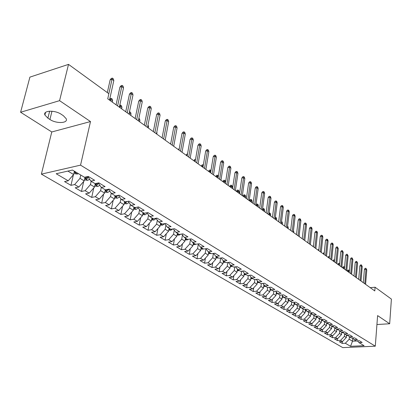 <?xml version="1.0" encoding="UTF-8"?>
<svg xmlns="http://www.w3.org/2000/svg" width="412" height="412" viewBox="0 0 412 412"><rect width="100%" height="100%" fill="white"/><g stroke="black" fill="none" stroke-linecap="round" stroke-linejoin="round"><path stroke-width="0.62" d="M41.38 174.137L342.753 347.62L375.291 346.188L80.551 165.14L41.38 174.137L51.773 131.969L90.496 121.561L59.575 100.662L20.6 112.249L51.773 131.969M20.6 112.249L29.901 77.121L68.516 64.38L59.575 100.662M352.765 338.072L352.497 341.203L350.545 346.301L364.105 345.694L358.976 342.604L362.158 342.454L359.331 340.739L356.133 340.894L354.222 339.746L357.425 339.586L354.541 337.84L351.333 338.005L349.386 336.831L352.605 336.666L349.675 334.884L346.446 335.059L344.463 333.864L347.702 333.689L344.715 331.881L341.471 332.062L339.452 330.846L342.707 330.661L339.663 328.817L336.403 329.008L334.348 327.772L337.619 327.576L334.518 325.701L331.243 325.902L329.152 324.641L332.438 324.44L329.281 322.524L325.985 322.735L323.853 321.453L327.159 321.236L323.945 319.29L320.629 319.511L318.461 318.203L321.782 317.976L318.507 315.994L315.175 316.225L312.96 314.892L316.303 314.655L312.96 312.631L309.613 312.878L307.362 311.518L310.715 311.271L307.311 309.206L303.948 309.464L301.651 308.078L305.019 307.821L301.553 305.714L298.17 305.982L295.826 304.571L299.215 304.298L295.677 302.156L292.278 302.434L289.888 300.997L293.293 300.714L289.688 298.525L286.268 298.813L283.832 297.346L287.257 297.052L283.574 294.822L280.139 295.126L277.652 293.627L281.097 293.318L277.338 291.042L273.887 291.356L271.348 289.832L274.809 289.507L270.972 287.185L267.506 287.514L264.916 285.954L268.392 285.619L264.478 283.245L260.992 283.59L258.35 281.999L261.841 281.648L257.845 279.223L254.343 279.588L251.644 277.961L255.157 277.595L251.073 275.118L247.555 275.494L244.795 273.836L248.328 273.455L244.156 270.926L240.618 271.317L237.801 269.623L241.35 269.227L237.091 266.641L233.532 267.053L230.658 265.323L234.222 264.906L229.87 262.264L226.296 262.691L223.356 260.925L226.935 260.487L222.485 257.794L218.896 258.236L215.893 256.429L219.488 255.976L214.94 253.215L211.33 253.684L208.261 251.83L211.876 251.356L207.221 248.539L203.6 249.023L200.453 247.128L204.089 246.639L199.331 243.755L195.69 244.259L192.471 242.323L196.122 241.808L191.25 238.857L187.594 239.382L184.303 237.405L187.97 236.869L182.985 233.846L179.313 234.397L175.945 232.368L179.627 231.812L174.523 228.717L170.836 229.288L167.39 227.213L171.083 226.631L165.861 223.469L162.158 224.061L158.625 221.934L162.338 221.332L156.987 218.087L153.264 218.71L149.649 216.532L153.377 215.898L147.893 212.577L144.159 213.22L140.451 210.99L144.195 210.331L138.576 206.927L134.827 207.602L131.026 205.315L134.781 204.63L129.023 201.138L125.258 201.839L121.365 199.496L125.135 198.78L119.222 195.195L115.448 195.932L111.451 193.522L115.236 192.78L109.175 189.108L105.384 189.87L101.285 187.398L105.081 186.626L98.859 182.856L95.059 183.649L90.851 181.115L94.662 180.307L88.276 176.439L84.46 177.268L72.471 170.048L56.186 173.74L68.222 180.796L64.55 181.594L70.972 185.338L74.639 184.561L78.867 187.038L75.205 187.8L81.468 191.451L85.124 190.705L89.239 193.12L85.588 193.851L91.696 197.41L95.342 196.694L99.354 199.048L95.713 199.753L101.671 203.224L105.307 202.534L109.221 204.831L105.59 205.511L111.4 208.894L115.025 208.235L118.847 210.475L115.226 211.124L120.896 214.425L124.506 213.792L128.24 215.981L124.635 216.604L130.166 219.828L133.766 219.22L137.407 221.352L133.812 221.955L139.22 225.101L142.804 224.519L146.358 226.6L142.779 227.177L148.057 230.251L151.631 229.69L155.103 231.729L151.539 232.28L156.694 235.288L160.253 234.747L163.646 236.735L160.093 237.266L165.135 240.201L168.678 239.686L171.995 241.628L168.457 242.138L173.385 245.011L176.913 244.512L180.152 246.412L176.63 246.901L181.45 249.708L184.962 249.234L188.13 251.093L184.622 251.562L189.335 254.307L192.831 253.849L195.937 255.667L192.44 256.115L197.049 258.803L200.536 258.36L203.569 260.142L200.088 260.575L204.599 263.201L208.07 262.779L211.037 264.519L207.576 264.931L211.989 267.506L215.44 267.1L218.345 268.804L214.899 269.201L219.22 271.719L222.655 271.333L225.503 273.002L222.073 273.383L226.301 275.844L229.721 275.474L232.507 277.106L229.093 277.472L233.238 279.887L236.643 279.532L239.372 281.128L235.968 281.478L240.031 283.842L243.42 283.502L246.093 285.068L242.709 285.403L246.685 287.72L250.058 287.396L252.674 288.93L249.312 289.25L253.205 291.521L256.563 291.207L259.133 292.716L255.78 293.02L259.601 295.25L262.938 294.946L265.457 296.424L262.12 296.717L265.864 298.901L269.191 298.612L271.657 300.06L268.336 300.338L272.013 302.48L275.319 302.207L277.739 303.623L274.433 303.891L278.038 305.992L281.329 305.73L283.703 307.12L280.412 307.378L283.95 309.438L287.226 309.185L289.554 310.55L286.283 310.797L289.749 312.816L293.009 312.574L295.291 313.913L292.036 314.15L295.44 316.133L298.685 315.901L300.925 317.214L297.685 317.441L301.023 319.388L304.252 319.166L306.451 320.454L303.227 320.67L306.507 322.581L309.721 322.369L311.879 323.636L308.67 323.842L311.889 325.717L315.087 325.516L317.209 326.762L314.016 326.953L317.173 328.797L320.356 328.606L322.436 329.827L319.264 330.012L322.364 331.82L325.531 331.639L327.576 332.839L324.414 333.014L327.463 334.791L330.615 334.621L332.623 335.795L329.476 335.965L332.474 337.711L335.61 337.546L337.582 338.705L334.451 338.865L337.397 340.58L340.513 340.425L342.454 341.558L339.339 341.713L342.233 343.397L342.398 341.563M350.545 346.301L345.338 343.253L342.233 343.397M68.516 64.38L108.876 93.72L107.743 98.829L374.791 290.944L375.08 287.231L370.223 287.658M346.543 335.054L346.327 337.516L344.396 336.367L344.617 333.957M342.454 341.558L346.327 337.516M340.513 340.425L344.396 336.367M358.976 342.604L357.425 340.832M341.718 332.046L341.481 334.621L339.524 333.452L339.746 331.021M337.582 338.705L341.481 334.621M335.61 337.546L339.524 333.452M354.222 339.746L352.646 337.933M336.805 328.987L336.553 331.675L334.559 330.486L334.791 328.04M332.623 335.795L336.553 331.675M330.615 334.621L334.559 330.486M349.386 336.831L347.785 334.987M331.809 325.866L331.536 328.678L329.507 327.463L329.744 325.001M327.576 332.839L331.536 328.678M325.531 331.639L329.507 327.463M344.463 333.864L342.836 331.984M326.721 322.689L326.433 325.624L324.362 324.388L324.61 321.906M322.436 329.827L326.433 325.624M320.356 328.606L324.362 324.388M339.452 330.846L337.794 328.925M321.54 319.449L321.231 322.519L319.125 321.257L319.377 318.759M317.209 326.762L321.231 322.519M315.087 325.516L319.125 321.257M334.348 327.772L332.664 325.815M316.993 316.478L316.195 316.972L316.267 316.169L315.932 319.352L313.789 318.069L314.052 315.551M311.879 323.636L315.932 319.352M309.721 322.369L313.789 318.069M329.152 324.641L327.437 322.642M310.895 312.78L310.54 316.128L308.356 314.82L308.629 312.281M306.451 320.454L310.54 316.128M304.252 319.166L308.356 314.82M323.853 321.453L322.112 319.413M305.426 309.35L305.045 312.842L302.82 311.513L303.098 308.954M300.925 317.214L305.045 312.842M298.685 315.901L302.82 311.513M318.461 318.203L316.684 316.117M299.843 305.931L299.447 309.5L297.176 308.14L297.469 305.56M295.291 313.913L299.447 309.5M293.009 312.574L297.176 308.14M312.96 314.892L311.158 312.765M294.142 302.562L293.741 306.085L291.428 304.705L291.727 302.104M289.554 310.55L293.741 306.085M287.226 309.185L291.428 304.705M307.362 311.518L305.524 309.345M288.333 299.127L287.926 302.609L285.567 301.203L285.877 298.582M283.703 307.12L287.926 302.609M281.329 305.73L285.567 301.203M301.651 308.078L299.781 305.853M282.411 295.631L281.993 299.066L279.594 297.629L279.913 294.987M277.739 303.623L281.993 299.066M275.319 302.207L279.594 297.629M295.826 304.571L293.926 302.3M276.37 292.067L275.947 295.456L273.496 293.988L273.831 291.325M271.657 300.06L275.947 295.456M269.191 298.612L273.496 293.988M289.888 300.997L287.952 298.674M270.205 288.436L269.783 291.768L267.285 290.275L267.64 287.499M265.457 296.424L269.783 291.768M262.938 294.946L267.285 290.275M283.832 297.346L281.859 294.971M263.922 284.733L263.495 288.009L260.945 286.484L261.326 283.559M259.133 292.716L263.495 288.009M256.563 291.207L260.945 286.484M277.652 293.627L275.649 291.196M257.505 280.963L257.078 284.172L254.477 282.617L254.889 279.532M252.674 288.93L257.078 284.172M250.058 287.396L254.477 282.617M271.348 289.832L269.304 287.344M250.96 277.116L250.532 280.263L247.875 278.672L248.323 275.412M246.093 285.068L250.532 280.263M243.42 283.502L247.875 278.672M264.916 285.954L262.835 283.41M244.275 273.192L243.847 276.267L241.133 274.644L241.623 271.209M239.372 281.128L243.847 276.267M236.643 279.532L241.133 274.644M258.35 281.999L256.228 279.393M237.456 269.191L237.024 272.188L234.258 270.535L234.778 266.909M232.507 277.106L237.024 272.188M229.721 275.474L234.258 270.535M251.644 277.961L249.487 275.288M230.488 265.107L230.061 268.027L227.228 266.332L227.795 262.511M225.503 273.002L230.061 268.027M222.655 271.333L227.228 266.332M244.795 273.836L242.596 271.101M223.371 260.93L222.944 263.773L220.054 262.047L220.667 258.015M218.345 268.804L222.944 263.773M215.44 267.1L220.054 262.047M237.801 269.623L235.561 266.822M216.115 256.563L215.677 259.426L212.721 257.665L213.385 253.416M211.037 264.519L215.677 259.426M208.07 262.779L212.721 257.665M230.658 265.323L228.372 262.444M208.704 252.098L208.245 254.987L205.233 253.184L205.928 248.833M203.569 260.142L208.245 254.987M200.536 258.36L205.233 253.184M223.356 260.925L221.028 257.974M201.128 247.535L200.659 250.45L197.575 248.606L198.275 244.311M195.937 255.667L200.659 250.45M192.831 253.849L197.575 248.606M215.893 256.429L213.519 253.401M193.398 242.879L192.898 245.815L189.747 243.93L190.457 239.691M188.13 251.093L192.898 245.815M184.962 249.234L189.747 243.93M208.261 251.83L205.84 248.724M185.467 238.105L184.962 241.072L181.738 239.145L182.454 234.974M180.152 246.412L184.962 241.072M176.913 244.512L181.738 239.145M200.453 247.128L197.987 243.94M177.371 233.228L176.846 236.22L173.55 234.248L174.271 230.148M171.995 241.628L176.846 236.22M168.678 239.686L173.55 234.248M192.471 242.323L189.958 239.042M169.085 228.238L168.544 231.256L165.171 229.242L165.897 225.22M163.646 236.735L168.544 231.256M160.253 234.747L165.171 229.242M184.303 237.405L181.738 234.031M160.608 223.129L160.047 226.178L156.596 224.118L157.322 220.183M155.103 231.729L160.047 226.178M151.631 229.69L156.596 224.118M175.945 232.368L173.328 228.902M151.93 217.907L151.353 220.981L147.815 218.87L148.547 215.028M146.358 226.6L151.353 220.981M142.804 224.519L147.815 218.87M167.39 227.213L164.723 223.649M143.046 212.556L142.449 215.661L138.829 213.493L139.555 209.76M137.407 221.352L142.449 215.661M133.766 219.22L138.829 213.493M158.625 221.934L155.906 218.267M133.952 207.076L133.328 210.208L129.62 207.993L130.346 204.367M128.24 215.981L133.328 210.208M124.506 213.792L129.62 207.993M149.649 216.532L146.873 212.752M124.63 201.463L123.986 204.625L120.186 202.354L120.907 198.847M118.847 210.475L123.986 204.625M115.025 208.235L120.186 202.354M140.451 210.99L137.623 207.097M115.077 195.71L114.412 198.903L110.519 196.576L111.225 193.202M109.221 204.831L114.412 198.903M105.307 202.534L110.519 196.576M131.026 205.315L128.137 201.303M105.287 189.814L104.602 193.037L100.605 190.653L101.306 187.414M99.354 199.048L104.602 193.037M95.342 196.694L100.605 190.653M121.365 199.496L118.419 195.355M95.285 183.603L94.539 187.022L90.439 184.576L91.165 181.306M89.239 193.12L94.539 187.022M85.124 190.705L90.439 184.576M111.451 193.522L108.449 189.252M85.052 177.139L84.218 180.853L80.016 178.345L80.762 175.038M78.867 187.038L84.218 180.853M74.639 184.561L80.016 178.345M101.285 187.398L98.221 182.99M74.392 171.201L73.624 174.523L67.877 171.088M68.222 180.796L73.624 174.523M90.851 181.115L87.818 176.537M376.934 324.527L389.675 323.76L391.4 299.091L375.08 287.231M90.496 121.561L80.551 165.14M389.675 323.76L377.608 315.602L375.291 346.188M349.402 336.841L349.191 339.231L352.497 341.203L357.534 340.961M345.338 343.253L349.191 339.231M61.337 114.361C54.94 109.839 42.637 110.385 44.903 115.036L47.895 118.172L49.919 119.475C56.305 123.878 68.361 123.368 66.208 118.738L63.35 115.695L61.337 114.361M70.972 185.338L73.408 174.776M81.468 191.451L83.718 181.429M91.696 197.41L93.781 187.893M101.671 203.224L103.603 194.181M111.4 208.894L113.192 200.299M120.896 214.425L122.56 206.247M130.166 219.828L131.711 212.041M139.22 225.101L140.652 217.685M148.057 230.251L149.391 223.191M156.694 235.288L157.935 228.552M165.135 240.201L166.288 233.779M173.385 245.011L174.456 238.883M181.45 249.708L182.449 243.863M189.335 254.307L190.267 248.724M197.049 258.803L197.92 253.473M204.599 263.201L205.408 258.113M211.989 267.506L212.741 262.645M219.22 271.719L219.926 267.074M226.301 275.844L226.96 271.41M233.238 279.887L233.851 275.649M240.031 283.842L240.603 279.794M246.685 287.72L247.215 283.847M253.205 291.521L253.704 287.818M259.601 295.25L260.065 291.706M265.864 298.901L266.301 295.517M272.013 302.48L272.414 299.246M278.038 305.992L278.414 302.897M283.95 309.438L284.301 306.482M289.749 312.816L290.074 309.989M295.44 316.133L295.744 313.434M301.023 319.388L301.311 316.807M306.507 322.581L306.77 320.119M311.889 325.717L312.136 323.363M317.173 328.797L317.405 326.551M322.364 331.82L322.581 329.677M327.463 334.791L327.664 332.747M332.474 337.711L332.659 335.759M337.397 340.58L337.567 338.705M108.835 93.694L112.033 79.279L110.153 79.851L111.322 78.424L112.368 78.105L112.033 79.279L113.81 80.608L109.504 100.095M110.153 79.851L107.316 92.587M112.368 78.105L113.352 78.841L113.81 80.608M73.841 173.596L77.353 174.044L78.398 173.617M75.118 171.639L74.696 172.154L76.39 172.407M117.605 105.925L121.787 86.582L119.918 87.128L121.061 85.711L122.101 85.408L121.787 86.582L123.518 87.874L119.362 107.192M119.918 87.128L116.076 104.823M122.101 85.408L123.059 86.123L123.518 87.874M127.267 112.878L131.304 93.699L129.435 94.23L130.558 92.824L131.593 92.525L131.304 93.699L132.994 94.961L128.982 114.109M129.435 94.23L125.727 111.77M131.593 92.525L132.53 93.23L132.994 94.961M84.424 179.931L87.844 180.307L89.589 179.272M86.947 176.727L85.181 178.468L86.695 178.798L88.276 177.361M87.38 176.63L86.695 178.798M94.739 186.111L97.994 186.404L99.828 185.302M96.846 183.273L95.409 184.617L96.892 184.937L98.525 183.433M109.68 99.307L110.231 98.623L111.23 98.339L112.172 99.019L112.61 100.724L110.91 99.498L110.601 100.889M111.23 98.339L110.91 99.498L109.551 99.884M112.61 100.724L112.306 102.114M136.691 119.655L140.59 100.646L138.726 101.156L139.828 99.761L140.858 99.477L140.59 100.646L142.238 101.877L138.36 120.855M138.726 101.156L135.146 118.543M140.858 99.477L141.774 100.162L142.238 101.877M145.884 126.273L149.649 107.424L147.795 107.918L148.876 106.538L149.906 106.26L149.649 107.424L151.256 108.629L147.517 127.442M147.795 107.918L144.339 125.155M149.906 106.26L150.797 106.929L151.256 108.629M104.792 192.136L107.892 192.358L109.803 191.183M106.44 189.654L105.379 190.617L106.837 190.926L108.521 189.355M119.768 105.312L120.567 105.091L121.489 105.755L121.926 107.444L120.268 106.245L119.969 107.625M120.567 105.091L120.268 106.245L119.521 106.45M121.926 107.444L121.633 108.82M114.603 197.981L117.554 198.162L119.531 196.921M115.7 195.88L115.103 196.467L116.534 196.766L118.053 195.427M129.476 111.74L130.583 112.337L131.026 114.006L129.404 112.837L129.116 114.206M129.682 111.683L129.239 112.883M131.026 114.006L130.738 115.375M154.861 132.726L158.496 114.047L156.653 114.526L157.708 113.151L158.733 112.883L158.496 114.047L160.067 115.221L156.457 133.874M156.653 114.526L153.31 131.613M158.733 112.883L159.604 113.537L160.067 115.221M124.182 203.657L126.978 203.827L129.018 202.524M125.027 201.7L124.594 202.174L126 202.462L127.236 201.468M138.88 118.332L139.467 118.759L139.91 120.417L139.632 121.772M139.91 120.417L138.638 119.501M163.626 139.035L167.138 120.51L165.3 120.974L166.335 119.609L167.36 119.351L167.138 120.51L168.673 121.658L165.181 140.152M165.3 120.974L162.071 137.917M167.36 119.351L168.209 119.99L168.673 121.658M133.529 209.188L136.176 209.358L138.272 207.998M134.291 207.282L133.854 207.746L135.239 208.024L136.156 207.365M148.016 124.939L148.593 126.68L148.325 128.024M148.593 126.68L147.784 126.098M172.185 145.189L175.579 126.824L173.746 127.272L174.765 125.918L175.78 125.67L175.579 126.824L177.078 127.947L173.704 146.286M173.746 127.272L170.63 144.071M175.78 125.67L176.614 126.293L177.078 127.947M180.549 151.204L183.824 132.999L182.001 133.426L183.005 132.087L184.015 131.845L183.824 132.999L185.292 134.091L182.032 152.275M182.001 133.426L178.988 150.086M184.015 131.845L184.828 132.453L185.292 134.091M188.722 157.085L191.889 139.029L190.071 139.447L191.055 138.113L192.059 137.881L191.889 139.029L193.321 140.101L190.169 158.131M190.071 139.447L187.161 155.963M192.059 137.881L192.857 138.473L193.321 140.101M196.709 162.833L199.768 144.926L197.961 145.328L198.924 144.004L199.928 143.783L199.768 144.926L201.169 145.972L198.126 163.852M197.961 145.328L195.149 161.71M199.928 143.783L200.706 144.365L201.169 145.972M204.517 168.446L207.473 150.694L205.676 151.08L206.623 149.767L207.622 149.551L207.473 150.694L208.843 151.714L205.902 169.445M205.676 151.08L202.956 167.323M207.622 149.551L208.384 150.123L208.843 151.714M212.154 173.941L215.013 156.333L213.225 156.709L214.152 155.406L215.146 155.195L215.013 156.333L216.352 157.333L213.509 174.92M213.225 156.709L210.594 172.819M215.146 155.195L215.893 155.751L216.352 157.333M219.622 179.318L222.387 161.849L220.605 162.215L221.522 160.922L222.511 160.716L222.387 161.849L223.701 162.833L220.95 180.271M220.605 162.215L218.061 178.195M222.511 160.716L223.237 161.262L223.701 162.833M226.935 184.576L229.608 167.251L227.831 167.607L228.732 166.319L229.716 166.124L229.608 167.251L230.89 168.209L228.233 185.508M227.831 167.607L225.374 183.453M229.716 166.124L230.432 166.659L230.89 168.209M234.088 189.721L236.673 172.535L234.907 172.88L235.793 171.603L236.771 171.413L236.673 172.535L237.93 173.478L235.36 190.638M234.907 172.88L232.528 188.598M236.771 171.413L237.467 171.938L237.93 173.478M241.087 194.758L243.59 177.711L241.834 178.046L242.699 176.779L243.677 176.594L243.59 177.711L244.821 178.633L242.333 195.654M241.834 178.046L239.532 193.64M243.677 176.594L244.357 177.103L244.821 178.633M247.947 199.691L250.362 182.784L248.616 183.103L249.471 181.847L250.439 181.666L250.362 182.784L251.567 183.68L249.162 200.567M248.616 183.103L246.391 198.574M250.439 181.666L251.109 182.166L251.567 183.68M254.657 204.522L256.995 187.743L255.255 188.057L256.099 186.806L257.062 186.636L256.995 187.743L258.175 188.629L255.852 205.382M255.255 188.057L253.107 203.404M257.062 186.636L257.721 187.125L258.175 188.629M261.234 209.255L263.5 192.61L261.764 192.909L262.593 191.668L263.556 191.503L263.5 192.61L264.653 193.475L262.403 210.094M261.764 192.909L259.684 208.137M263.556 191.503L264.195 191.982L264.653 193.475M267.682 213.89L269.865 197.374L268.145 197.667L268.959 196.436L269.917 196.272L269.865 197.374L270.998 198.224L268.825 214.714M268.145 197.667L266.131 212.772M269.917 196.272L270.545 196.745L270.998 198.224M273.995 218.432L276.107 202.045L274.397 202.328L275.195 201.108L276.148 200.948L276.107 202.045L277.219 202.879L275.118 219.241M274.397 202.328L272.445 217.32M276.148 200.948L276.766 201.411L277.219 202.879M280.181 222.882L282.23 206.623L280.521 206.896L281.314 205.686L282.261 205.531L282.23 206.623L283.317 207.437L281.283 223.675M280.521 206.896L278.636 221.769M282.261 205.531L282.864 205.985L283.317 207.437M286.247 227.249L288.23 211.114L286.531 211.377L287.308 210.172L288.251 210.027L288.23 211.114L289.296 211.912L287.329 228.021M286.531 211.377L284.707 226.137M288.251 210.027L288.843 210.47L289.296 211.912M292.201 231.529L294.111 215.517L292.422 215.77L293.19 214.575L294.127 214.436L294.111 215.517L295.162 216.3L293.256 232.291M292.422 215.77L290.661 230.421M294.127 214.436L294.709 214.868L295.162 216.3M298.031 235.726L299.885 219.838L298.206 220.08L298.957 218.896L299.895 218.757L299.885 219.838L300.914 220.605L299.071 236.473M298.206 220.08L296.496 234.619M299.895 218.757L300.461 219.184L300.914 220.605M303.757 239.841L305.549 224.071L303.876 224.308L304.617 223.134L305.549 223L305.549 224.071L306.554 224.828L304.772 240.572M303.876 224.308L302.223 238.739M305.549 223L306.106 223.417L306.554 224.828M309.371 243.878L311.101 228.227L309.438 228.459L310.174 227.29L311.096 227.161L311.101 228.227L312.095 228.969L310.37 244.599M309.438 228.459L307.841 242.781M311.096 227.161L311.647 227.573L312.095 228.969M142.655 214.595L145.158 214.755L147.305 213.344M142.918 213.231L144.257 213.457L144.797 213.112M143.335 212.726L142.969 212.963M156.838 131.912L156.823 134.137M157.08 132.803L156.715 132.54M151.559 219.874L153.933 220.029L156.122 218.566M151.801 218.602L153.213 218.679M152.167 218.046L151.873 218.216M160.258 225.029L162.503 225.179L164.733 223.67M160.479 223.834L161.818 223.86M170.372 143.886L170.764 143.361M168.755 230.071L170.877 230.215L172.891 228.974M168.961 228.938L170.223 228.923M179.086 149.546L178.442 149.69M178.345 149.618L179.292 148.413M177.062 235L179.06 235.134L180.817 234.171M177.248 233.918L178.442 233.872M187.316 155.067L186.245 155.303M186.142 155.231L187.007 154.047L187.517 153.933M185.179 239.815L187.069 239.944L188.521 239.254M185.354 238.78L186.476 238.708M195.36 160.479L193.872 160.793M193.769 160.716L194.618 159.547L195.551 159.346M193.11 244.527L194.897 244.651L195.994 244.218M193.274 243.533L194.33 243.441M203.168 166.057L202.884 165.851L202.668 167.123M201.241 166.093L202.076 164.929L203.034 164.728L202.884 165.851L201.344 166.165M203.034 164.728L203.353 164.96M200.871 249.131L203.456 248.936M201.025 248.178L202.014 248.07M210.8 171.562L210.187 171.119L209.981 172.381M208.549 171.351L209.373 170.197L210.326 170.007L210.187 171.119L208.657 171.428M210.326 170.007L210.975 170.475M208.462 253.643L210.939 253.447M208.606 252.721L209.533 252.597M218.262 176.944L217.34 176.279L217.145 177.531M215.713 176.501L216.516 175.352L217.469 175.172L217.34 176.279L215.816 176.578M217.469 175.172L218.36 176.326M215.888 258.051L218.267 257.861M216.022 257.16L216.887 257.026M225.565 182.212L224.349 181.337L224.154 182.578M222.722 181.548L223.515 180.41L224.463 180.229L224.349 181.337L222.83 181.62M224.463 180.229L225.153 180.729L225.575 182.166M223.155 262.372L225.441 262.176M223.283 261.507L224.087 261.363M229.592 186.487L230.375 185.359L231.312 185.184L231.992 185.673L232.43 187.166L231.209 186.286L231.024 187.517M231.312 185.184L231.209 186.286L229.7 186.564M232.43 187.166L232.244 188.397M230.267 266.6L232.461 266.409M230.39 265.755L231.137 265.611M236.323 191.333L237.091 190.21L238.028 190.04L238.692 190.519L239.13 192.002L237.935 191.137L237.755 192.363M238.028 190.04L237.935 191.137L236.431 191.405M239.13 192.002L238.95 193.223M237.23 270.741L239.341 270.55M237.348 269.917L238.043 269.767M242.92 196.076L243.677 194.964L244.61 194.799L245.258 195.273L245.696 196.74L244.527 195.896L244.352 197.106M244.61 194.799L244.527 195.896L243.029 196.153M245.696 196.74L245.526 197.951M244.053 274.799L246.077 274.608M244.167 273.99L244.805 273.841M249.389 200.726L250.13 199.619L251.057 199.465L251.696 199.928L252.134 201.38L250.985 200.551L250.815 201.756M251.057 199.465L250.985 200.551L249.492 200.804M252.134 201.38L251.964 202.586M250.733 278.775L252.674 278.584M250.841 277.982L251.505 277.791M255.904 205.027L256.46 204.192L257.382 204.038L258.01 204.491L258.448 205.933L257.32 205.125L257.155 206.314M257.382 204.038L257.32 205.125L255.857 205.361M258.448 205.933L258.283 207.128M257.279 282.668L259.143 282.478M257.382 281.89L258.077 281.664M262.578 208.796L263.582 208.523L264.2 208.966L264.633 210.398L263.531 209.605L263.371 210.79M263.582 208.523L263.531 209.605L262.449 209.775M264.633 210.398L264.478 211.583M263.69 286.489L265.483 286.294M263.793 285.717L264.504 285.454M269.046 213.019L269.664 212.922L270.267 213.359L270.705 214.781L269.618 213.998L269.463 215.172M269.664 212.922L269.618 213.998L268.907 214.106M270.705 214.781L270.55 215.955M269.978 290.228L271.693 290.038M270.076 289.471L270.808 289.173M275.371 217.278L276.225 217.665L276.658 219.076L275.597 218.308L275.448 219.472M275.633 217.237L275.597 218.308L275.231 218.365M276.658 219.076L276.509 220.24M276.143 293.9L277.786 293.704M276.236 293.148L276.982 292.814M281.556 221.517L282.066 221.888L282.503 223.289L281.458 222.537L281.314 223.695M281.468 222.212L281.427 222.542M282.503 223.289L282.359 224.447M282.184 297.5L283.786 297.294M282.277 296.753L283.039 296.393M287.591 225.884L288.235 227.424L288.096 228.572M288.235 227.424L287.468 226.873M288.112 301.028L289.718 300.791M288.199 300.286L288.972 299.9M293.493 230.308L293.725 232.625M293.859 231.487L293.39 231.147M314.881 247.844L316.555 232.311L314.902 232.533L315.623 231.369L316.54 231.245L316.555 232.311L317.528 233.037L315.86 248.549M314.902 232.533L313.357 246.747M316.54 231.245L317.08 231.647L317.528 233.037M293.921 304.489L295.533 304.216M294.008 303.752L294.796 303.34M299.241 235.01L299.256 236.601M320.289 251.732L321.906 236.313L320.263 236.529L320.974 235.376L321.885 235.252L321.906 236.313L322.864 237.029L321.247 252.427M320.263 236.529L318.764 250.64M321.885 235.252L322.416 235.654L322.864 237.029M299.627 307.888L301.234 307.584M299.709 307.151L300.502 306.713M325.593 255.553L327.164 240.248L325.526 240.453L326.227 239.305L327.133 239.192L327.164 240.248L328.096 240.943L326.541 256.233M325.526 240.453L324.079 254.462M327.133 239.192L327.653 239.578L328.096 240.943M305.22 311.225L306.827 310.885M305.302 310.488L306.106 310.03M307.651 242.647L307.903 242.246M330.805 259.303L332.324 244.105L330.692 244.306L331.382 243.168L332.288 243.054L332.324 244.105L333.241 244.795L331.732 259.967M330.692 244.306L329.291 258.211M332.288 243.054L332.798 243.441L333.241 244.795M310.715 314.5L312.317 314.129M310.926 312.914L310.839 313.748L311.601 313.285M313.388 246.458L313.017 246.505M312.909 246.428L313.496 245.475M335.924 262.98L337.387 247.895L335.765 248.091L336.45 246.963L337.351 246.85L337.387 247.895L338.293 248.57L336.831 263.639M335.765 248.091L334.415 261.898M337.351 246.85L338.293 248.57M316.107 317.714L317.698 317.312M318.821 250.141L318.177 250.218M318.069 250.141L318.929 249.09M340.945 266.595L342.367 251.619L340.75 251.809L341.424 250.687L342.321 250.578L342.367 251.619L343.253 252.283L341.842 267.239M340.75 251.809L339.442 265.513M342.321 250.578L343.253 252.283M321.396 320.871L322.987 320.438M321.473 320.129L322.287 319.614M324.151 253.761L323.25 253.864M323.142 253.787L323.76 252.777L324.259 252.716M345.884 270.148L347.254 255.28L345.647 255.461L346.312 254.343L347.203 254.24L347.254 255.28L348.125 255.929L346.76 270.782M345.647 255.461L344.386 269.067M347.203 254.24L348.125 255.929M326.592 323.971L328.179 323.508M326.67 323.224L327.483 322.699M329.384 257.32L328.235 257.454M328.127 257.376L328.735 256.367L329.487 256.279M350.73 273.635L352.059 258.87L350.463 259.05L351.117 257.943L352.002 257.84L352.059 258.87L352.914 259.514L351.596 274.258M350.463 259.05L349.237 272.559M352.002 257.84L352.914 259.514M331.696 327.015L333.272 326.52M331.768 326.268L332.469 325.825M334.518 260.822L333.133 260.976M333.025 260.899L333.627 259.9L334.611 259.89M334.523 260.791L334.487 259.802M355.494 277.065L356.777 262.403L355.19 262.578L355.834 261.476L356.715 261.378L356.777 262.403L357.621 263.031L356.344 277.673M355.19 262.578L354.006 275.988M356.715 261.378L357.621 263.031M336.712 330.007L338.278 329.487M336.779 329.255L337.289 328.956M339.545 264.442L339.231 265.359M337.84 264.36L338.432 263.366L339.292 263.273L339.328 264.288L337.948 264.437M339.292 263.273L339.632 263.52M360.181 280.433L361.417 265.874L359.836 266.044L360.474 264.947L361.35 264.854L361.417 265.874L362.246 266.492L361.015 281.03M359.836 266.044L358.692 279.362M361.35 264.854L362.246 266.492M341.636 332.942L343.191 332.396M341.702 332.19L342.001 332.031M344.483 268.006L344.056 267.697L343.958 268.763M342.573 267.764L343.155 266.78L344.01 266.688L344.056 267.697L342.681 267.846M344.01 266.688L344.55 267.249M364.78 283.744L365.98 269.288L364.404 269.448L365.032 268.361L365.908 268.269L365.98 269.288L366.788 269.896L365.599 284.332M364.404 269.448L363.302 282.678M365.908 268.269L366.788 269.896M346.477 335.832L348.022 335.26M349.335 271.503L348.707 271.05L348.609 272.105M347.228 271.117L347.805 270.133L348.655 270.045L348.707 271.05L347.337 271.194M348.655 270.045L349.366 271.142M49.646 111.178L47.895 118.172M51.969 111.23L49.919 119.475M74.175 172.134L77.353 174.044M84.748 178.489L87.766 180.302M95.048 184.679L97.917 186.404M97.273 183.185L96.892 184.937M105.096 190.715L107.82 192.352M107.135 189.515L106.837 190.926M114.891 196.606L117.477 198.157M116.761 195.674L116.534 196.766M124.45 202.349L126.901 203.822M126.16 201.669L126 202.462M133.776 207.952L136.104 209.353M135.342 207.509L135.239 208.024M142.882 213.426L145.086 214.75M144.308 213.195L144.257 213.457M151.77 218.767L153.861 220.023M160.453 223.984L162.431 225.173M168.935 229.082L170.805 230.21M177.222 234.067L178.993 235.128M185.328 238.934L186.997 239.939M193.249 243.698L194.825 244.646M200.994 248.354L202.483 249.245M208.575 252.911L209.976 253.751M215.991 257.366L217.309 258.154M223.252 261.728L224.483 262.47M230.354 265.998L231.513 266.693M237.312 270.179L238.393 270.828M244.125 274.274L245.135 274.881M250.8 278.285L251.742 278.852M251.335 277.58L251.294 277.899M257.34 282.215L258.216 282.74M257.845 281.381L257.788 281.808M263.747 286.067L264.556 286.556M264.221 285.104L264.149 285.64M270.03 289.842L270.777 290.29M270.468 288.761L270.39 289.394M276.184 293.545L276.874 293.957M276.596 292.345L276.503 293.076M282.225 297.17L282.859 297.552M282.601 295.868L282.503 296.686M288.148 300.729L288.724 301.079M288.493 299.323L288.39 300.23M293.952 304.221L294.477 304.535M294.261 302.799L294.158 303.706M299.653 307.646L300.127 307.929M299.921 306.234L299.823 307.115M305.246 311.008L305.668 311.261M305.472 309.603L305.38 310.463M310.736 314.304L311.112 314.531M316.122 317.544L316.452 317.74M321.412 320.721L321.695 320.897M45.562 112.409L44.903 115.036"/></g></svg>
